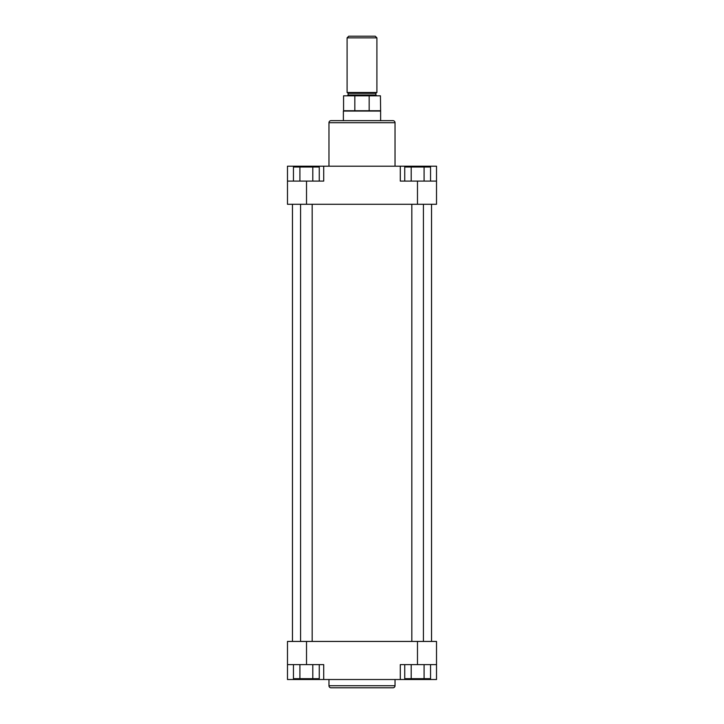 <?xml version="1.0" encoding="UTF-8"?>
<svg xmlns="http://www.w3.org/2000/svg" width="724" height="724" viewBox="0 0 724 724"><rect width="100%" height="100%" fill="white"/><g stroke="black" fill="none" stroke-linecap="round" stroke-linejoin="round"><path stroke-width="1.09" d="M431.549 641.437L431.549 204.277M292.451 641.437L292.451 204.277M392.969 687.8L331.031 687.8A2.072 2.072 0 0 1 328.968 685.728L395.033 685.728A2.072 2.072 0 0 1 392.969 687.8M328.968 679.519L328.968 685.728M395.033 679.519L395.033 685.728M436.518 664.614L400.291 664.614L400.291 679.519L436.518 679.519L436.518 641.437L306.524 641.437L306.524 664.614L287.482 664.614L287.482 679.519L400.291 679.519M323.709 679.519L323.709 664.614L306.524 664.614M287.482 664.614L287.482 641.437L306.524 641.437M319.266 664.614L319.266 678.696L293.455 678.696L293.455 664.614M312.813 678.696L312.813 664.614M299.908 678.696L299.908 664.614M430.545 664.614L430.545 678.696L404.734 678.696L404.734 664.614M424.092 678.696L424.092 664.614M411.187 678.696L411.187 664.614M348.751 36.2L375.249 36.2L376.905 37.856L347.095 37.856L348.751 36.2M343.375 120.655L343.375 111.071L380.625 111.071L380.426 95.812L343.574 95.812L343.574 110.718L380.426 110.718M347.095 37.856L347.095 92.5L376.905 92.5L376.905 37.856M369.159 110.718L369.159 95.812M354.841 110.718L354.841 95.812M331.031 120.655L392.969 120.655A2.072 2.072 0 0 1 395.033 122.718L328.968 122.718A2.072 2.072 0 0 1 331.031 120.655M395.033 166.185L395.033 122.718M328.968 166.185L328.968 122.718M287.482 181.09L323.709 181.09L323.709 166.185L287.482 166.185L287.482 204.277L417.477 204.277L417.477 181.09L436.518 181.09L436.518 166.185L323.709 166.185M400.291 166.185L400.291 181.09L417.477 181.09M436.518 181.09L436.518 204.277L417.477 204.277M404.734 181.09L404.734 167.018L430.545 167.018L430.545 181.09M411.187 167.018L411.187 181.09M424.092 167.018L424.092 181.09M293.455 181.09L293.455 167.018L319.266 167.018L319.266 181.09M299.908 167.018L299.908 181.09M312.813 167.018L312.813 181.09M423.431 641.437L423.431 204.277M411.838 641.437L411.838 204.277M312.162 641.437L312.162 204.277M300.569 641.437L300.569 204.277M417.477 664.614L417.477 641.437M304.668 678.696L304.668 679.519M419.332 678.696L419.332 679.519M348.135 93.333L348.135 94.989L375.865 94.989L375.865 93.333L348.135 93.333L347.303 92.5M306.524 181.09L306.524 204.277M419.332 167.018L419.332 166.185M304.668 167.018L304.668 166.185M375.865 93.333L376.697 92.5M375.865 94.989L376.697 95.812M380.625 120.655L380.625 111.071M348.135 94.989L347.303 95.812"/></g></svg>
